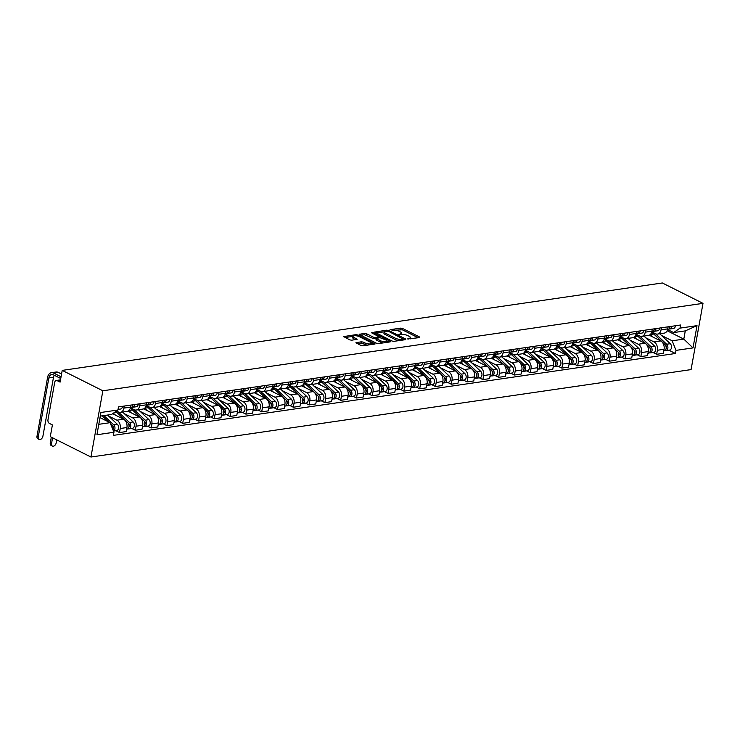 <?xml version="1.0" encoding="UTF-8"?>
<svg xmlns="http://www.w3.org/2000/svg" width="740" height="740" viewBox="0 0 740 740"><rect width="100%" height="100%" fill="white"/><g stroke="black" fill="none" stroke-linecap="round" stroke-linejoin="round"><path stroke-width="1.11" d="M407.601 338.929L419.525 337.616L419.571 336.996L402.551 328.468L400.608 328.135L390.054 329.679L392.736 330.142A4.449 1.397 10.2 0 1 398.943 331.196L400.368 331.909A4.449 1.397 10.2 0 1 401.57 333.157A4.449 1.397 10.2 0 1 400.211 333.888L398.805 334.517L401.533 334.545A4.449 1.397 10.2 0 1 407.74 335.599L409.155 336.312A4.449 1.397 10.2 0 1 410.358 337.57A4.449 1.397 10.2 0 1 409.007 338.291L407.601 338.929M357.346 343.656L361.129 343.101L364.931 344.368L365.171 343.046L363.303 342.111L361.361 341.778L355.921 342.74L361.074 345.525L363.007 345.848L375.161 343.915L357.772 334.989L355.829 334.665L343.675 336.598L349.817 339.882L351.759 340.206L357.198 339.253L353.97 337.421A3.718 1.165 10.2 0 1 352.962 336.376L345.099 337.514M365.171 343.046A3.718 1.165 10.2 0 0 369.094 343.971A3.718 1.165 10.2 0 0 371.499 343.314A3.718 1.165 10.2 0 0 370.49 342.269L359.289 336.654A3.718 1.165 10.2 0 0 355.357 335.72A3.718 1.165 10.2 0 0 352.962 336.376L352.721 337.699A3.718 1.165 10.2 0 0 353.729 338.754L353.97 337.421M102.86 390.785L62.216 370.398L662.346 282.976L703 303.354L102.86 390.785L90.946 457.024L691.077 369.602L703 303.354M391.987 341.02L393.921 341.344L405.659 339.642L405.705 339.022L388.685 330.484L386.743 330.16L374.588 332.094L391.987 341.02M390.193 341.889L378.464 343.601L376.531 343.268L359.131 334.341L364.579 333.389L366.513 333.712L373.423 337.181L375.356 337.505L379.111 336.793L371.554 332.796L372.942 332.593L390.248 341.269L390.193 341.889M62.216 370.398L60.107 382.127L57.119 380.628A2.84 1.961 -98.3 0 0 56.231 380.471A2.84 1.961 -98.3 0 0 54.714 382.312L47.971 419.802A2.84 1.961 -98.3 0 0 49.414 423.419L52.401 424.917L50.292 436.646L90.946 457.024M661.421 327.802L661.051 329.855A6.521 4.514 81.7 0 1 657.564 334.082L664.243 333.111A6.521 4.514 -98.3 0 0 667.739 328.884L668.109 326.821M645.724 337.764L654.049 341.945A6.521 4.514 81.7 0 1 657.379 350.261L664.067 349.28A6.521 4.514 -98.3 0 0 660.727 340.964L649.221 335.202M664.067 349.28L663.336 353.322L656.658 354.303L653.059 352.499M657.564 334.082A6.521 4.514 81.7 0 1 655.529 333.731L651.783 331.853M657.379 350.261L656.658 354.303M645.622 330.096L645.252 332.158A6.521 4.514 81.7 0 1 641.765 336.386L648.443 335.414A6.521 4.514 -98.3 0 0 651.94 331.178L652.31 329.124M637.26 354.793L640.859 356.597L647.537 355.625L648.268 351.583A6.521 4.514 -98.3 0 0 644.929 343.268L633.422 337.496M641.765 336.386A6.521 4.514 81.7 0 1 639.73 336.025L635.984 334.156M629.925 340.067L638.25 344.239A6.521 4.514 81.7 0 1 641.58 352.555L640.859 356.597M629.823 332.399L629.453 334.462A6.521 4.514 81.7 0 1 625.966 338.689L632.645 337.718A6.521 4.514 -98.3 0 0 636.141 333.481L636.511 331.428M621.461 357.096L625.06 358.9L631.738 357.929L632.469 353.887A6.521 4.514 -98.3 0 0 629.13 345.571L617.623 339.799M625.966 338.689A6.521 4.514 81.7 0 1 623.931 338.328L620.194 336.46M614.126 342.37L622.451 346.542A6.521 4.514 81.7 0 1 625.781 354.858L625.06 358.9M614.024 334.702L613.654 336.756A6.521 4.514 81.7 0 1 610.167 340.992L616.846 340.021A6.521 4.514 -98.3 0 0 620.342 335.784L620.712 333.731M605.662 359.4L609.26 361.203L615.939 360.232L616.67 356.19A6.521 4.514 -98.3 0 0 613.34 347.874L601.824 342.102M610.167 340.992A6.521 4.514 81.7 0 1 608.132 340.631L604.395 338.754M598.327 344.674L606.652 348.845A6.521 4.514 81.7 0 1 609.982 357.161L609.26 361.203M598.225 337.005L597.855 339.059A6.521 4.514 81.7 0 1 594.368 343.295L601.056 342.315A6.521 4.514 -98.3 0 0 604.543 338.088L604.913 336.034M589.863 361.703L593.462 363.507L600.14 362.526L600.871 358.493A6.521 4.514 -98.3 0 0 597.541 350.177L586.024 344.405M594.368 343.295A6.521 4.514 81.7 0 1 592.333 342.935L588.596 341.057M582.528 346.977L590.853 351.149A6.521 4.514 81.7 0 1 594.183 359.464L593.462 363.507M582.426 339.309L582.056 341.362A6.521 4.514 81.7 0 1 578.569 345.589L585.257 344.618A6.521 4.514 -98.3 0 0 588.744 340.391L589.114 338.328M574.064 364.006L577.663 365.81L584.35 364.829L585.072 360.787A6.521 4.514 -98.3 0 0 581.742 352.471L570.235 346.709M578.569 345.589A6.521 4.514 81.7 0 1 576.534 345.238L572.797 343.36M566.729 349.271L575.054 353.452A6.521 4.514 81.7 0 1 578.393 361.768L577.663 365.81M566.627 341.603L566.257 343.665A6.521 4.514 81.7 0 1 562.77 347.893L569.458 346.921A6.521 4.514 -98.3 0 0 572.945 342.685L573.315 340.631M558.265 366.3L561.864 368.104L568.551 367.132L569.273 363.09A6.521 4.514 -98.3 0 0 565.943 354.775L554.436 349.003M562.77 347.893A6.521 4.514 81.7 0 1 560.735 347.532L556.998 345.663M550.93 351.574L559.255 355.746A6.521 4.514 81.7 0 1 562.594 364.062L561.864 368.104M550.837 343.906L550.468 345.969A6.521 4.514 81.7 0 1 546.971 350.196L553.659 349.225A6.521 4.514 -98.3 0 0 557.146 344.988L557.516 342.935M542.466 368.603L546.065 370.407L552.752 369.436L553.474 365.394A6.521 4.514 -98.3 0 0 550.144 357.078L538.637 351.306M546.971 350.196A6.521 4.514 81.7 0 1 544.936 349.835L541.199 347.966M535.131 353.877L543.456 358.049A6.521 4.514 81.7 0 1 546.795 366.365L546.065 370.407M535.038 346.209L534.668 348.262A6.521 4.514 81.7 0 1 531.172 352.499L537.86 351.528A6.521 4.514 -98.3 0 0 541.347 347.291L541.717 345.238M526.667 370.907L530.265 372.71L536.953 371.739L537.675 367.697A6.521 4.514 -98.3 0 0 534.345 359.381L522.838 353.609M531.172 352.499A6.521 4.514 81.7 0 1 529.137 352.138L525.4 350.261M519.332 356.18L527.657 360.352A6.521 4.514 81.7 0 1 530.996 368.668L530.265 372.71M519.24 348.512L518.87 350.566A6.521 4.514 81.7 0 1 515.373 354.802L522.061 353.822A6.521 4.514 -98.3 0 0 525.548 349.595L525.918 347.541M510.868 373.21L514.466 375.014L521.154 374.033L521.876 370A6.521 4.514 -98.3 0 0 518.546 361.684L507.039 355.912M515.373 354.802A6.521 4.514 81.7 0 1 513.338 354.442L509.601 352.564M503.533 358.484L511.858 362.656A6.521 4.514 81.7 0 1 515.197 370.971L514.466 375.014M503.441 350.815L503.071 352.869A6.521 4.514 81.7 0 1 499.574 357.106L506.262 356.125A6.521 4.514 -98.3 0 0 509.749 351.898L510.119 349.835M495.069 375.513L498.668 377.317L505.355 376.336L506.077 372.294A6.521 4.514 -98.3 0 0 502.747 363.978L491.24 358.216M499.574 357.106A6.521 4.514 81.7 0 1 497.539 356.745L493.802 354.867M487.734 360.778L496.059 364.959A6.521 4.514 81.7 0 1 499.398 373.275L498.668 377.317M487.641 353.11L487.272 355.172A6.521 4.514 81.7 0 1 483.775 359.4L490.463 358.428A6.521 4.514 -98.3 0 0 493.95 354.201L494.32 352.138M479.27 377.807L482.868 379.611L489.556 378.639L490.278 374.597A6.521 4.514 -98.3 0 0 486.948 366.282L475.441 360.51M483.775 359.4A6.521 4.514 81.7 0 1 481.74 359.039L478.003 357.17M471.935 363.081L480.26 367.253A6.521 4.514 81.7 0 1 483.599 375.578L482.868 379.611M471.843 355.413L471.473 357.476A6.521 4.514 81.7 0 1 467.976 361.703L474.664 360.732A6.521 4.514 -98.3 0 0 478.151 356.495L478.521 354.442M463.471 380.11L467.07 381.914L473.757 380.943L474.488 376.901A6.521 4.514 -98.3 0 0 471.149 368.585L459.642 362.813M467.976 361.703A6.521 4.514 81.7 0 1 465.941 361.342L462.204 359.474M456.136 365.384L464.461 369.556A6.521 4.514 81.7 0 1 467.8 377.872L467.07 381.914M456.043 357.716L455.674 359.769A6.521 4.514 81.7 0 1 452.186 364.006L458.865 363.035A6.521 4.514 -98.3 0 0 462.352 358.798L462.722 356.745M447.672 382.414L451.271 384.217L457.958 383.246L458.689 379.204A6.521 4.514 -98.3 0 0 455.35 370.888L443.843 365.116M452.186 364.006A6.521 4.514 81.7 0 1 450.142 363.645L446.405 361.768M440.337 367.688L448.671 371.859A6.521 4.514 81.7 0 1 452.001 380.175L451.271 384.217M440.245 360.019L439.875 362.073A6.521 4.514 81.7 0 1 436.387 366.309L443.066 365.329A6.521 4.514 -98.3 0 0 446.562 361.101L446.932 359.048M431.882 384.717L435.471 386.521L442.159 385.549L442.89 381.507A6.521 4.514 -98.3 0 0 439.551 373.191L428.044 367.419M436.387 366.309A6.521 4.514 81.7 0 1 434.343 365.949L430.606 364.071M424.538 369.991L432.872 374.163A6.521 4.514 81.7 0 1 436.202 382.478L435.471 386.521M424.446 362.322L424.075 364.376A6.521 4.514 81.7 0 1 420.588 368.613L427.267 367.632A6.521 4.514 -98.3 0 0 430.763 363.405L431.133 361.342M416.084 387.02L419.682 388.824L426.36 387.843L427.091 383.801A6.521 4.514 -98.3 0 0 423.752 375.485L412.245 369.723M420.588 368.613A6.521 4.514 81.7 0 1 418.544 368.252L414.807 366.374M408.748 372.285L417.073 376.466A6.521 4.514 81.7 0 1 420.403 384.782L419.682 388.824M408.647 364.617L408.276 366.679A6.521 4.514 81.7 0 1 404.789 370.907L411.468 369.935A6.521 4.514 -98.3 0 0 414.964 365.708L415.334 363.645M400.285 389.314L403.883 391.118L410.561 390.147L411.292 386.104A6.521 4.514 -98.3 0 0 407.953 377.789L396.446 372.017M404.789 370.907A6.521 4.514 81.7 0 1 402.745 370.546L399.008 368.677M392.949 374.588L401.274 378.76A6.521 4.514 81.7 0 1 404.604 387.085L403.883 391.118M392.848 366.92L392.478 368.983A6.521 4.514 81.7 0 1 388.99 373.21L395.669 372.239A6.521 4.514 -98.3 0 0 399.165 368.002L399.535 365.949M384.486 391.617L388.084 393.421L394.762 392.45L395.493 388.407A6.521 4.514 -98.3 0 0 392.154 380.092L380.647 374.32M388.99 373.21A6.521 4.514 81.7 0 1 386.955 372.849L383.209 370.981M377.15 376.891L385.475 381.063A6.521 4.514 81.7 0 1 388.805 389.379L388.084 393.421M377.049 369.223L376.679 371.276A6.521 4.514 81.7 0 1 373.191 375.513L379.87 374.542A6.521 4.514 -98.3 0 0 383.366 370.305L383.736 368.252M368.687 393.921L372.285 395.724L378.963 394.753L379.694 390.711A6.521 4.514 -98.3 0 0 376.355 382.395L364.848 376.623M373.191 375.513A6.521 4.514 81.7 0 1 371.156 375.152L367.41 373.275M361.351 379.195L369.676 383.366A6.521 4.514 81.7 0 1 373.006 391.682L372.285 395.724M361.25 371.526L360.88 373.58A6.521 4.514 81.7 0 1 357.392 377.816L364.071 376.836A6.521 4.514 -98.3 0 0 367.567 372.608L367.937 370.555M352.887 396.224L356.486 398.028L363.164 397.056L363.895 393.014A6.521 4.514 -98.3 0 0 360.556 384.698L349.049 378.926M357.392 377.816A6.521 4.514 81.7 0 1 355.357 377.456L351.62 375.578M345.552 381.498L353.877 385.67A6.521 4.514 81.7 0 1 357.207 393.985L356.486 398.028M345.45 373.829L345.081 375.883A6.521 4.514 81.7 0 1 341.593 380.12L348.281 379.139A6.521 4.514 -98.3 0 0 351.768 374.912L352.138 372.849M337.089 398.527L340.687 400.331L347.365 399.35L348.096 395.308A6.521 4.514 -98.3 0 0 344.766 386.992L333.25 381.23M341.593 380.12A6.521 4.514 81.7 0 1 339.558 379.759L335.821 377.881M329.753 383.792L338.078 387.973A6.521 4.514 81.7 0 1 341.408 396.289L340.687 400.331M329.651 376.124L329.282 378.186A6.521 4.514 81.7 0 1 325.794 382.414L332.482 381.442A6.521 4.514 -98.3 0 0 335.969 377.215L336.339 375.152M321.289 400.821L324.888 402.625L331.566 401.654L332.297 397.611A6.521 4.514 -98.3 0 0 328.967 389.296L317.451 383.524M325.794 382.414A6.521 4.514 81.7 0 1 323.759 382.053L320.022 380.184M313.954 386.095L322.279 390.276A6.521 4.514 81.7 0 1 325.609 398.592L324.888 402.625M313.853 378.427L313.483 380.49A6.521 4.514 81.7 0 1 309.995 384.717L316.683 383.746A6.521 4.514 -98.3 0 0 320.17 379.509L320.54 377.456M305.49 403.124L309.089 404.928L315.776 403.957L316.498 399.914A6.521 4.514 -98.3 0 0 313.168 391.599L301.661 385.827M309.995 384.717A6.521 4.514 81.7 0 1 307.96 384.356L304.223 382.488M298.155 388.398L306.48 392.57A6.521 4.514 81.7 0 1 309.82 400.886L309.089 404.928M298.063 380.73L297.683 382.784A6.521 4.514 81.7 0 1 294.196 387.02L300.884 386.049A6.521 4.514 -98.3 0 0 304.371 381.812L304.741 379.759M289.692 405.428L293.29 407.231L299.978 406.26L300.699 402.218A6.521 4.514 -98.3 0 0 297.369 393.902L285.862 388.13M294.196 387.02A6.521 4.514 81.7 0 1 292.161 386.659L288.424 384.782M282.356 390.702L290.681 394.873A6.521 4.514 81.7 0 1 294.021 403.189L293.29 407.231M282.264 383.033L281.894 385.087A6.521 4.514 81.7 0 1 278.397 389.323L285.085 388.352A6.521 4.514 -98.3 0 0 288.572 384.115L288.942 382.062M273.893 407.731L277.491 409.535L284.179 408.563L284.9 404.521A6.521 4.514 -98.3 0 0 281.57 396.205L270.063 390.433M278.397 389.323A6.521 4.514 81.7 0 1 276.362 388.963L272.625 387.085M266.557 393.005L274.882 397.177A6.521 4.514 81.7 0 1 278.221 405.492L277.491 409.535M266.465 385.337L266.095 387.39A6.521 4.514 81.7 0 1 262.598 391.627L269.286 390.646A6.521 4.514 -98.3 0 0 272.773 386.419L273.143 384.356M258.094 410.034L261.692 411.838L268.38 410.857L269.101 406.824A6.521 4.514 -98.3 0 0 265.771 398.499L254.264 392.736M262.598 391.627A6.521 4.514 81.7 0 1 260.563 391.266L256.826 389.388M250.758 395.299L259.083 399.48A6.521 4.514 81.7 0 1 262.423 407.796L261.692 411.838M250.666 387.64L250.296 389.693A6.521 4.514 81.7 0 1 246.799 393.921L253.487 392.949A6.521 4.514 -98.3 0 0 256.974 388.722L257.344 386.659M242.294 412.328L245.893 414.132L252.581 413.161L253.302 409.118A6.521 4.514 -98.3 0 0 249.972 400.803L238.465 395.031M246.799 393.921A6.521 4.514 81.7 0 1 244.764 393.569L241.027 391.691M234.959 397.602L243.284 401.783A6.521 4.514 81.7 0 1 246.624 410.099L245.893 414.132M234.867 389.934L234.497 391.996A6.521 4.514 81.7 0 1 231 396.224L237.688 395.253A6.521 4.514 -98.3 0 0 241.175 391.016L241.545 388.963M226.496 414.631L230.094 416.435L236.781 415.464L237.503 411.421A6.521 4.514 -98.3 0 0 234.173 403.106L222.666 397.334M231 396.224A6.521 4.514 81.7 0 1 228.965 395.863L225.228 393.995M219.16 399.905L227.485 404.077A6.521 4.514 81.7 0 1 230.825 412.393L230.094 416.435M219.068 392.237L218.698 394.291A6.521 4.514 81.7 0 1 215.201 398.527L221.889 397.556A6.521 4.514 -98.3 0 0 225.376 393.319L225.746 391.266M210.697 416.935L214.295 418.738L220.983 417.767L221.713 413.725A6.521 4.514 -98.3 0 0 218.374 405.409L206.867 399.637M215.201 398.527A6.521 4.514 81.7 0 1 213.166 398.166L209.429 396.298M203.361 402.209L211.686 406.38A6.521 4.514 81.7 0 1 215.026 414.696L214.295 418.738M203.269 394.54L202.899 396.594A6.521 4.514 81.7 0 1 199.402 400.83L206.09 399.859A6.521 4.514 -98.3 0 0 209.577 395.623L209.947 393.569M194.898 419.238L198.496 421.042L205.184 420.07L205.914 416.028A6.521 4.514 -98.3 0 0 202.575 407.712L191.068 401.94M199.402 400.83A6.521 4.514 81.7 0 1 197.367 400.47L193.63 398.592M187.562 404.512L195.887 408.684A6.521 4.514 81.7 0 1 199.227 416.999L198.496 421.042M187.47 396.844L187.1 398.897A6.521 4.514 81.7 0 1 183.613 403.134L190.291 402.153A6.521 4.514 -98.3 0 0 193.788 397.926L194.158 395.863M179.108 421.541L182.697 423.345L189.385 422.364L190.115 418.331A6.521 4.514 -98.3 0 0 186.776 410.006L175.269 404.243M183.613 403.134A6.521 4.514 81.7 0 1 181.568 402.773L177.831 400.895M171.763 406.806L180.097 410.987A6.521 4.514 81.7 0 1 183.428 419.303L182.697 423.345M171.671 399.147L171.301 401.2A6.521 4.514 81.7 0 1 167.814 405.428L174.492 404.456A6.521 4.514 -98.3 0 0 177.988 400.229L178.358 398.166M163.309 423.835L166.907 425.639L173.585 424.668L174.316 420.625A6.521 4.514 -98.3 0 0 170.977 412.31L159.47 406.547M167.814 405.428A6.521 4.514 81.7 0 1 165.769 405.076L162.032 403.198M155.964 409.109L164.299 413.29A6.521 4.514 81.7 0 1 167.629 421.606L166.907 425.639M155.872 401.441L155.502 403.504A6.521 4.514 81.7 0 1 152.014 407.731L158.693 406.76A6.521 4.514 -98.3 0 0 162.19 402.523L162.56 400.47M147.51 426.138L151.108 427.942L157.787 426.971L158.517 422.929A6.521 4.514 -98.3 0 0 155.178 414.613L143.671 408.841M152.014 407.731A6.521 4.514 81.7 0 1 149.97 407.37L146.233 405.502M140.174 411.412L148.5 415.584A6.521 4.514 81.7 0 1 151.829 423.9L151.108 427.942M140.073 403.744L139.703 405.798A6.521 4.514 81.7 0 1 136.215 410.034L142.894 409.063A6.521 4.514 -98.3 0 0 146.391 404.826L146.761 402.773M131.711 428.442L135.309 430.245L141.988 429.274L142.718 425.232A6.521 4.514 -98.3 0 0 139.379 416.916L127.872 411.144M136.215 410.034A6.521 4.514 81.7 0 1 134.18 409.673L130.434 407.805M124.376 413.716L132.701 417.887A6.521 4.514 81.7 0 1 136.031 426.203L135.309 430.245M124.274 406.047L123.904 408.101A6.521 4.514 81.7 0 1 120.417 412.337L127.095 411.366A6.521 4.514 -98.3 0 0 130.592 407.13L130.962 405.076M115.912 430.745L119.51 432.549L126.188 431.577L126.919 427.535A6.521 4.514 -98.3 0 0 123.58 419.219L112.628 413.725M120.417 412.337A6.521 4.514 81.7 0 1 118.382 411.976L116.485 411.024M108.576 416.019L116.901 420.19A6.521 4.514 81.7 0 1 120.231 428.506L119.51 432.549M661.523 335.461L672.16 340.798L683.806 339.105L685.277 330.891L673.631 332.584L667.582 329.55M667.138 330.743L683.806 339.105L693.01 347.902L675.999 350.381L672.16 340.798M673.631 332.584L680.005 328.125L697.015 325.646L693.01 347.902M98.799 424.325L110.094 422.679L113.942 432.262L113.377 435.37L675.435 353.498L675.999 350.381M113.942 432.262L96.922 434.741L100.927 412.476L117.947 409.997L111.574 414.465L100.279 416.111M680.005 328.125L680.56 325.008L118.502 406.889L117.947 409.997M110.094 422.679L100.002 417.619M668.858 350.196L675.435 353.498M697.015 325.646L685.277 330.891M410.089 338.994A4.449 1.397 10.2 0 0 410.127 338.892L410.358 337.57M401.302 334.582A4.449 1.397 10.2 0 0 401.33 334.48L401.57 333.157M418.285 337.801L402.31 329.79L395.41 330.188M384.208 331.816L376.013 333.009M404.419 339.817L403.467 339.346M403.235 339.133L388.334 331.215L385.531 331.187A4.449 1.397 10.2 0 0 384.18 331.918A4.449 1.397 10.2 0 0 385.374 333.167L395.586 338.291A4.449 1.397 10.2 0 0 401.792 339.346L403.235 339.133L403.078 340.012M384.18 331.918L383.94 333.24A4.449 1.397 10.2 0 0 385.142 334.499L385.374 333.167M398.888 340.622A4.449 1.397 10.2 0 1 395.354 339.614L385.142 334.499M360.556 335.266L364.339 334.711L364.579 333.389M376.207 338.67L373.182 338.504L364.339 334.711M379.056 337.107L380.175 337.671M383.163 342.916A3.718 1.165 10.2 0 1 380.341 342.093L380.582 340.77A3.718 1.165 10.2 0 0 384.504 341.695A3.718 1.165 10.2 0 0 386.9 341.038L388.963 342.074M386.659 342.407A3.718 1.165 10.2 0 0 386.668 342.361L386.9 341.038A3.718 1.165 10.2 0 0 385.901 339.993L380.009 337.68L376.262 338.393L380.582 340.77M376.262 338.393L376.022 339.725L376.392 340.113L376.632 338.791M380.341 342.093L376.392 340.113M364.931 344.368A3.718 1.165 10.2 0 0 367.651 345.173M371.258 344.646A3.718 1.165 10.2 0 0 371.258 344.637L371.499 343.314L373.506 344.322M355.542 339.66L353.729 338.754M651.515 332.667A8.51 5.892 81.7 0 1 653.79 334.027L664.918 344.479A3.543 2.451 81.7 0 1 666.157 348.262A3.543 2.451 81.7 0 1 664.215 350.871L663.771 350.936M650.183 334.591L652.652 336.922M666.102 346.82L666.611 347.079M665.556 345.303L666.009 345.728A1.702 1.175 81.7 0 1 666.111 348.596M651.672 332.242A8.51 5.892 81.7 0 1 652.634 332.279M655.372 333.657A8.51 5.892 81.7 0 1 655.52 333.777L666.638 344.23A3.543 2.451 81.7 0 1 667.878 348.013A3.543 2.451 81.7 0 1 665.935 350.621A3.543 2.451 81.7 0 1 665.047 350.519M659.719 333.777L670.283 343.702A3.543 2.451 81.7 0 1 671.522 347.476A3.543 2.451 81.7 0 1 669.58 350.085L665.935 350.621M669.996 326.997A1.702 1.175 -98.3 0 0 670.348 326.497M668.858 328.967L669.367 329.032A3.543 2.451 -98.3 0 0 669.82 329.022A3.543 2.451 -98.3 0 0 671.781 326.294M669.82 329.022L673.465 328.495A3.543 2.451 -98.3 0 0 675.426 325.757M667.637 329.337L668.1 329.272A3.543 2.451 -98.3 0 0 670.052 326.543M635.716 334.961A8.51 5.892 81.7 0 1 638 336.33L649.119 346.782A3.543 2.451 81.7 0 1 650.358 350.557A3.543 2.451 81.7 0 1 648.416 353.174L647.972 353.239M634.384 336.894L636.853 339.216M650.303 349.123L650.812 349.382M649.757 347.606L650.21 348.031A1.702 1.175 81.7 0 1 650.312 350.899M636.539 334.434L635.873 334.526A8.51 5.892 81.7 0 1 636.835 334.582M639.582 335.951A8.51 5.892 81.7 0 1 639.721 336.08L650.839 346.533A3.543 2.451 81.7 0 1 652.079 350.307A3.543 2.451 81.7 0 1 650.136 352.915A3.543 2.451 81.7 0 1 649.248 352.814M643.92 336.071L654.484 346.006A3.543 2.451 81.7 0 1 655.723 349.779A3.543 2.451 81.7 0 1 653.781 352.388L650.136 352.915M619.916 337.264A8.51 5.892 81.7 0 1 622.201 338.633L633.32 349.086A3.543 2.451 81.7 0 1 634.559 352.86A3.543 2.451 81.7 0 1 632.617 355.468L632.173 355.533M618.585 339.197L621.054 341.519M634.504 351.426L635.013 351.676M633.958 349.909L634.411 350.335A1.702 1.175 81.7 0 1 634.513 353.193M620.74 336.737L620.074 336.829A8.51 5.892 81.7 0 1 621.036 336.876M623.783 338.254A8.51 5.892 81.7 0 1 623.922 338.384L635.04 348.836A3.543 2.451 81.7 0 1 636.28 352.61A3.543 2.451 81.7 0 1 634.337 355.219A3.543 2.451 81.7 0 1 633.449 355.117M628.121 338.374L638.685 348.309A3.543 2.451 81.7 0 1 639.924 352.083A3.543 2.451 81.7 0 1 637.982 354.691L634.337 355.219M604.118 339.568A8.51 5.892 81.7 0 1 606.402 340.937L617.521 351.389A3.543 2.451 81.7 0 1 618.76 355.163A3.543 2.451 81.7 0 1 616.818 357.772L616.374 357.836M602.785 341.501L605.255 343.822M618.705 353.729L619.213 353.979M618.159 352.203L618.612 352.638A1.702 1.175 81.7 0 1 618.714 355.496L618.76 355.459M604.941 339.031L604.275 339.133A8.51 5.892 81.7 0 1 605.237 339.179M607.984 340.557A8.51 5.892 81.7 0 1 608.123 340.687L619.241 351.139A3.543 2.451 81.7 0 1 620.481 354.913A3.543 2.451 81.7 0 1 618.538 357.522A3.543 2.451 81.7 0 1 617.65 357.42M612.322 340.678L622.886 350.603A3.543 2.451 81.7 0 1 624.125 354.386A3.543 2.451 81.7 0 1 622.192 356.995L618.538 357.522M654.197 329.3A1.702 1.175 -98.3 0 0 654.548 328.8M653.068 331.27L653.568 331.326A3.543 2.451 -98.3 0 0 654.021 331.326A3.543 2.451 -98.3 0 0 655.982 328.588M654.021 331.326L657.675 330.789A3.543 2.451 -98.3 0 0 659.627 328.061M651.838 331.64L652.301 331.575A3.543 2.451 -98.3 0 0 654.252 328.838M638.398 331.603A1.702 1.175 -98.3 0 0 638.75 331.104M637.27 333.574L637.778 333.629A3.543 2.451 -98.3 0 0 638.222 333.629A3.543 2.451 -98.3 0 0 640.183 330.891M638.222 333.629L641.876 333.093A3.543 2.451 -98.3 0 0 643.828 330.364M636.039 333.943L636.502 333.879A3.543 2.451 -98.3 0 0 638.463 331.141M622.599 333.897A1.702 1.175 -98.3 0 0 622.951 333.398M621.471 335.877L621.979 335.932A3.543 2.451 -98.3 0 0 622.423 335.923A3.543 2.451 -98.3 0 0 624.384 333.194M622.423 335.923L626.077 335.396A3.543 2.451 -98.3 0 0 628.029 332.667M620.24 336.247L620.703 336.182A3.543 2.451 -98.3 0 0 622.664 333.444M588.318 341.871A8.51 5.892 81.7 0 1 590.603 343.24L601.722 353.692A3.543 2.451 81.7 0 1 602.961 357.466A3.543 2.451 81.7 0 1 601.019 360.075L600.575 360.139M586.987 343.795L589.466 346.126M602.906 356.032L603.415 356.282M602.36 354.506L602.813 354.932A1.702 1.175 81.7 0 1 602.915 357.799M588.476 341.445A8.51 5.892 81.7 0 1 589.438 341.482M592.185 342.861A8.51 5.892 81.7 0 1 592.324 342.99L603.442 353.443A3.543 2.451 81.7 0 1 604.682 357.216A3.543 2.451 81.7 0 1 602.739 359.825A3.543 2.451 81.7 0 1 601.851 359.723M596.523 342.981L607.087 352.906A3.543 2.451 81.7 0 1 608.336 356.68A3.543 2.451 81.7 0 1 606.393 359.289L602.739 359.825M572.52 344.174A8.51 5.892 81.7 0 1 574.804 345.543L585.923 355.986A3.543 2.451 81.7 0 1 587.162 359.769A3.543 2.451 81.7 0 1 585.22 362.378L584.776 362.443M571.188 346.098L573.666 348.429M587.107 358.327L587.615 358.586M586.561 356.81L587.014 357.235A1.702 1.175 81.7 0 1 587.116 360.103M573.343 343.637L572.677 343.73A8.51 5.892 81.7 0 1 573.639 343.786M576.386 345.164A8.51 5.892 81.7 0 1 576.525 345.284L587.643 355.736A3.543 2.451 81.7 0 1 588.883 359.52A3.543 2.451 81.7 0 1 586.949 362.128A3.543 2.451 81.7 0 1 586.052 362.026M580.724 345.284L591.288 355.209A3.543 2.451 81.7 0 1 592.537 358.983A3.543 2.451 81.7 0 1 590.594 361.592L586.949 362.128M606.8 336.2A1.702 1.175 -98.3 0 0 607.161 335.701M605.672 338.171L606.18 338.236A3.543 2.451 -98.3 0 0 606.634 338.226A3.543 2.451 -98.3 0 0 608.585 335.498M606.634 338.226L610.278 337.699A3.543 2.451 -98.3 0 0 612.23 334.961M604.441 338.55L604.904 338.476A3.543 2.451 -98.3 0 0 606.865 335.747M591.001 338.504A1.702 1.175 -98.3 0 0 591.362 338.004M589.873 340.474L590.381 340.539A3.543 2.451 -98.3 0 0 590.835 340.529A3.543 2.451 -98.3 0 0 592.786 337.801M590.835 340.529L594.479 340.002A3.543 2.451 -98.3 0 0 596.431 337.264M588.652 340.844L589.105 340.779A3.543 2.451 -98.3 0 0 591.066 338.05M556.721 346.477A8.51 5.892 81.7 0 1 559.005 347.837L570.124 358.289A3.543 2.451 81.7 0 1 571.363 362.073A3.543 2.451 81.7 0 1 569.421 364.681L568.977 364.746M555.389 348.401L557.868 350.723M571.308 360.63L571.817 360.889M570.762 359.113L571.215 359.538A1.702 1.175 81.7 0 1 571.317 362.406M557.553 345.941L556.887 346.033A8.51 5.892 81.7 0 1 557.84 346.089M560.587 347.458A8.51 5.892 81.7 0 1 560.726 347.587L571.844 358.04A3.543 2.451 81.7 0 1 573.093 361.814A3.543 2.451 81.7 0 1 571.151 364.422A3.543 2.451 81.7 0 1 570.253 364.321M564.925 347.578L575.489 357.513A3.543 2.451 81.7 0 1 576.738 361.286A3.543 2.451 81.7 0 1 574.795 363.895L571.151 364.422M540.922 348.771A8.51 5.892 81.7 0 1 543.206 350.14L554.325 360.593A3.543 2.451 81.7 0 1 555.564 364.367A3.543 2.451 81.7 0 1 553.631 366.975L553.178 367.04M539.59 350.704L542.068 353.026M555.509 362.933L556.018 363.183M554.963 361.416L555.416 361.841A1.702 1.175 81.7 0 1 555.518 364.7L555.564 364.663M541.754 348.244L541.088 348.337A8.51 5.892 81.7 0 1 542.041 348.383M544.788 349.761A8.51 5.892 81.7 0 1 544.927 349.891L556.045 360.343A3.543 2.451 81.7 0 1 557.294 364.117A3.543 2.451 81.7 0 1 555.351 366.726A3.543 2.451 81.7 0 1 554.454 366.624M549.126 349.881L559.69 359.816A3.543 2.451 81.7 0 1 560.938 363.59A3.543 2.451 81.7 0 1 558.996 366.198L555.351 366.726M525.123 351.075A8.51 5.892 81.7 0 1 527.407 352.443L538.526 362.896A3.543 2.451 81.7 0 1 539.774 366.67A3.543 2.451 81.7 0 1 537.832 369.279L537.379 369.343M523.791 353.008L526.27 355.329M539.719 365.236L540.219 365.486M539.164 363.71L539.617 364.145A1.702 1.175 81.7 0 1 539.719 367.003M525.28 350.649A8.51 5.892 81.7 0 1 526.242 350.686M528.989 352.064A8.51 5.892 81.7 0 1 529.128 352.194L540.246 362.646A3.543 2.451 81.7 0 1 541.495 366.42A3.543 2.451 81.7 0 1 539.553 369.029A3.543 2.451 81.7 0 1 538.655 368.927M533.327 352.185L543.891 362.11A3.543 2.451 81.7 0 1 545.14 365.893A3.543 2.451 81.7 0 1 543.197 368.502L539.553 369.029M509.324 353.378A8.51 5.892 81.7 0 1 511.608 354.747L522.727 365.199A3.543 2.451 81.7 0 1 523.976 368.973A3.543 2.451 81.7 0 1 522.033 371.582L521.58 371.647M507.991 355.302L510.471 357.633M523.92 367.539L524.42 367.789M523.365 366.013L523.818 366.439A1.702 1.175 81.7 0 1 523.92 369.306M510.156 352.841L509.49 352.943A8.51 5.892 81.7 0 1 510.443 352.989M513.19 354.368A8.51 5.892 81.7 0 1 513.329 354.497L524.447 364.95A3.543 2.451 81.7 0 1 525.696 368.724A3.543 2.451 81.7 0 1 523.754 371.332A3.543 2.451 81.7 0 1 522.856 371.23M517.528 354.488L528.092 364.413A3.543 2.451 81.7 0 1 529.341 368.187A3.543 2.451 81.7 0 1 527.398 370.796L523.754 371.332M493.524 355.681A8.51 5.892 81.7 0 1 495.809 357.05L506.928 367.503A3.543 2.451 81.7 0 1 508.177 371.276A3.543 2.451 81.7 0 1 506.234 373.885L505.781 373.95M492.193 357.605L494.671 359.936M508.121 369.834L508.621 370.093M507.566 368.317L508.019 368.742A1.702 1.175 81.7 0 1 508.121 371.61M494.357 355.144L493.691 355.237A8.51 5.892 81.7 0 1 494.644 355.293M497.391 356.671A8.51 5.892 81.7 0 1 497.53 356.791L508.648 367.243A3.543 2.451 81.7 0 1 509.897 371.027A3.543 2.451 81.7 0 1 507.954 373.635A3.543 2.451 81.7 0 1 507.057 373.534M501.729 356.791L512.293 366.716A3.543 2.451 81.7 0 1 513.541 370.49A3.543 2.451 81.7 0 1 511.599 373.099L507.954 373.635M477.726 357.984A8.51 5.892 81.7 0 1 480.01 359.344L491.129 369.796A3.543 2.451 81.7 0 1 492.377 373.58A3.543 2.451 81.7 0 1 490.435 376.188L489.982 376.253M476.403 359.908L478.873 362.23M492.322 372.137L492.822 372.396M491.767 370.62L492.22 371.045A1.702 1.175 81.7 0 1 492.322 373.913M478.558 357.448L477.892 357.54A8.51 5.892 81.7 0 1 478.854 357.596M481.592 358.965A8.51 5.892 81.7 0 1 481.731 359.094L492.849 369.547A3.543 2.451 81.7 0 1 494.098 373.321A3.543 2.451 81.7 0 1 492.155 375.929A3.543 2.451 81.7 0 1 491.258 375.828M485.94 359.085L496.494 369.019A3.543 2.451 81.7 0 1 497.743 372.793A3.543 2.451 81.7 0 1 495.8 375.402L492.155 375.929M461.927 360.278A8.51 5.892 81.7 0 1 464.211 361.647L475.33 372.1A3.543 2.451 81.7 0 1 476.579 375.874A3.543 2.451 81.7 0 1 474.636 378.482L474.183 378.547M460.604 362.212L463.074 364.533M476.523 374.44L477.023 374.69M475.968 372.923L476.421 373.349A1.702 1.175 81.7 0 1 476.523 376.207L476.569 376.17M462.093 359.853A8.51 5.892 81.7 0 1 463.055 359.89M465.793 361.268A8.51 5.892 81.7 0 1 465.932 361.397L477.05 371.85A3.543 2.451 81.7 0 1 478.299 375.624A3.543 2.451 81.7 0 1 476.357 378.233A3.543 2.451 81.7 0 1 475.459 378.131M470.141 361.388L480.704 371.323A3.543 2.451 81.7 0 1 481.944 375.097A3.543 2.451 81.7 0 1 480.001 377.705L476.357 378.233M446.128 362.582A8.51 5.892 81.7 0 1 448.412 363.95L459.531 374.403A3.543 2.451 81.7 0 1 460.779 378.177A3.543 2.451 81.7 0 1 458.837 380.786L458.393 380.85M444.805 364.515L447.275 366.837M460.724 376.743L461.224 376.993M460.169 375.217L460.632 375.652A1.702 1.175 81.7 0 1 460.733 378.51M446.96 362.045L446.294 362.147A8.51 5.892 81.7 0 1 447.256 362.193M449.994 363.571A8.51 5.892 81.7 0 1 450.133 363.701L461.251 374.153A3.543 2.451 81.7 0 1 462.5 377.927A3.543 2.451 81.7 0 1 460.558 380.536A3.543 2.451 81.7 0 1 459.66 380.434M454.342 363.692L464.905 373.617A3.543 2.451 81.7 0 1 466.144 377.4A3.543 2.451 81.7 0 1 464.202 380.009L460.558 380.536M575.202 340.807A1.702 1.175 -98.3 0 0 575.563 340.308M574.074 342.777L574.582 342.833A3.543 2.451 -98.3 0 0 575.035 342.833A3.543 2.451 -98.3 0 0 576.987 340.095M575.035 342.833L578.68 342.296A3.543 2.451 -98.3 0 0 580.632 339.568M572.852 343.147L573.315 343.082A3.543 2.451 -98.3 0 0 575.267 340.345M559.403 343.11A1.702 1.175 -98.3 0 0 559.764 342.611M558.274 345.081L558.783 345.136A3.543 2.451 -98.3 0 0 559.237 345.136A3.543 2.451 -98.3 0 0 561.188 342.398M559.237 345.136L562.881 344.6A3.543 2.451 -98.3 0 0 564.833 341.871M557.054 345.45L557.516 345.386A3.543 2.451 -98.3 0 0 559.468 342.648M543.604 345.414A1.702 1.175 -98.3 0 0 543.965 344.905M542.476 347.384L542.984 347.439A3.543 2.451 -98.3 0 0 543.438 347.43A3.543 2.451 -98.3 0 0 545.389 344.701M543.438 347.43L547.082 346.903A3.543 2.451 -98.3 0 0 549.034 344.174M541.255 347.754L541.717 347.689A3.543 2.451 -98.3 0 0 543.669 344.951M527.805 347.707A1.702 1.175 -98.3 0 0 528.166 347.208M526.677 349.678L527.185 349.743A3.543 2.451 -98.3 0 0 527.639 349.733A3.543 2.451 -98.3 0 0 529.59 347.005M527.639 349.733L531.283 349.206A3.543 2.451 -98.3 0 0 533.235 346.468M525.456 350.057L525.918 349.983A3.543 2.451 -98.3 0 0 527.87 347.254M512.006 350.011A1.702 1.175 -98.3 0 0 512.367 349.511M510.877 351.981L511.386 352.046A3.543 2.451 -98.3 0 0 511.84 352.036A3.543 2.451 -98.3 0 0 513.791 349.308M511.84 352.036L515.484 351.509A3.543 2.451 -98.3 0 0 517.436 348.771M509.657 352.351L510.119 352.286A3.543 2.451 -98.3 0 0 512.071 349.558M496.207 352.314A1.702 1.175 -98.3 0 0 496.568 351.815M495.079 354.284L495.587 354.34A3.543 2.451 -98.3 0 0 496.041 354.34A3.543 2.451 -98.3 0 0 497.992 351.602M496.041 354.34L499.685 353.803A3.543 2.451 -98.3 0 0 501.637 351.075M493.858 354.654L494.32 354.589A3.543 2.451 -98.3 0 0 496.272 351.851M480.417 354.617A1.702 1.175 -98.3 0 0 480.769 354.118M479.279 356.588L479.788 356.643A3.543 2.451 -98.3 0 0 480.241 356.643A3.543 2.451 -98.3 0 0 482.193 353.905M480.241 356.643L483.886 356.107A3.543 2.451 -98.3 0 0 485.838 353.378M478.059 356.957L478.521 356.893A3.543 2.451 -98.3 0 0 480.473 354.155M464.618 356.921A1.702 1.175 -98.3 0 0 464.97 356.412M463.481 358.891L463.989 358.946A3.543 2.451 -98.3 0 0 464.443 358.937A3.543 2.451 -98.3 0 0 466.394 356.208M464.443 358.937L468.087 358.41A3.543 2.451 -98.3 0 0 470.039 355.681M462.26 359.261L462.722 359.196A3.543 2.451 -98.3 0 0 464.674 356.458M430.329 364.885A8.51 5.892 81.7 0 1 432.613 366.254L443.732 376.706A3.543 2.451 81.7 0 1 444.981 380.48A3.543 2.451 81.7 0 1 443.038 383.089L442.594 383.154M429.006 366.809L431.476 369.14M444.925 379.046L445.434 379.296M444.37 377.52L444.832 377.946A1.702 1.175 81.7 0 1 444.934 380.813M431.161 364.348L430.495 364.45A8.51 5.892 81.7 0 1 431.457 364.496M434.195 365.875A8.51 5.892 81.7 0 1 434.334 366.004L445.462 376.457A3.543 2.451 81.7 0 1 446.701 380.231A3.543 2.451 81.7 0 1 444.759 382.839A3.543 2.451 81.7 0 1 443.861 382.737M438.543 365.995L449.106 375.92A3.543 2.451 81.7 0 1 450.346 379.694A3.543 2.451 81.7 0 1 448.403 382.303L444.759 382.839M448.819 359.214A1.702 1.175 -98.3 0 0 449.171 358.715M447.682 361.185L448.19 361.25A3.543 2.451 -98.3 0 0 448.644 361.24A3.543 2.451 -98.3 0 0 450.595 358.512M448.644 361.24L452.288 360.713A3.543 2.451 -98.3 0 0 454.24 357.975M446.461 361.564L446.923 361.49A3.543 2.451 -98.3 0 0 448.875 358.761M414.539 367.188A8.51 5.892 81.7 0 1 416.814 368.557L427.933 379.01A3.543 2.451 81.7 0 1 429.182 382.784A3.543 2.451 81.7 0 1 427.239 385.392L426.795 385.457M413.207 369.112L415.677 371.443M429.126 381.341L429.635 381.6M428.571 379.824L429.034 380.249A1.702 1.175 81.7 0 1 429.135 383.117M415.362 366.651L414.696 366.753A8.51 5.892 81.7 0 1 415.658 366.8M418.396 368.178A8.51 5.892 81.7 0 1 418.535 368.298L429.663 378.75A3.543 2.451 81.7 0 1 430.902 382.534A3.543 2.451 81.7 0 1 428.96 385.142A3.543 2.451 81.7 0 1 428.062 385.041M422.743 368.298L433.307 378.223A3.543 2.451 81.7 0 1 434.546 381.997A3.543 2.451 81.7 0 1 432.604 384.606L428.96 385.142M433.02 361.518A1.702 1.175 -98.3 0 0 433.372 361.018M431.882 363.488L432.391 363.553A3.543 2.451 -98.3 0 0 432.845 363.543A3.543 2.451 -98.3 0 0 434.796 360.815M432.845 363.543L436.489 363.016A3.543 2.451 -98.3 0 0 438.45 360.278M430.661 363.858L431.124 363.793A3.543 2.451 -98.3 0 0 433.076 361.065M398.74 369.491A8.51 5.892 81.7 0 1 401.015 370.851L412.143 381.304A3.543 2.451 81.7 0 1 413.382 385.087A3.543 2.451 81.7 0 1 411.44 387.695L410.996 387.76M397.408 371.415L399.878 373.746M413.327 383.644L413.836 383.903M412.781 382.127L413.235 382.552A1.702 1.175 81.7 0 1 413.336 385.42L413.382 385.374M398.897 369.057A8.51 5.892 81.7 0 1 399.859 369.103M402.597 370.472A8.51 5.892 81.7 0 1 402.745 370.601L413.864 381.054A3.543 2.451 81.7 0 1 415.103 384.828A3.543 2.451 81.7 0 1 413.161 387.446A3.543 2.451 81.7 0 1 412.273 387.335M406.945 370.592L417.508 380.526A3.543 2.451 81.7 0 1 418.748 384.3A3.543 2.451 81.7 0 1 416.805 386.909L413.161 387.446M417.221 363.821A1.702 1.175 -98.3 0 0 417.573 363.322M416.084 365.791L416.592 365.847A3.543 2.451 -98.3 0 0 417.046 365.847A3.543 2.451 -98.3 0 0 418.997 363.109M417.046 365.847L420.69 365.31A3.543 2.451 -98.3 0 0 422.651 362.582M414.863 366.161L415.325 366.096A3.543 2.451 -98.3 0 0 417.277 363.368M382.941 371.785A8.51 5.892 81.7 0 1 385.216 373.154L396.344 383.607A3.543 2.451 81.7 0 1 397.584 387.381A3.543 2.451 81.7 0 1 395.641 389.989L395.197 390.054M381.609 373.719L384.079 376.04M397.528 385.947L398.037 386.206M396.982 384.43L397.436 384.856A1.702 1.175 81.7 0 1 397.537 387.714M383.764 371.258L383.098 371.351A8.51 5.892 81.7 0 1 384.06 371.406M386.807 372.775A8.51 5.892 81.7 0 1 386.946 372.904L398.065 383.357A3.543 2.451 81.7 0 1 399.304 387.131A3.543 2.451 81.7 0 1 397.361 389.74A3.543 2.451 81.7 0 1 396.474 389.638M391.146 372.895L401.709 382.83A3.543 2.451 81.7 0 1 402.949 386.604A3.543 2.451 81.7 0 1 401.006 389.212L397.361 389.74M367.142 374.089A8.51 5.892 81.7 0 1 369.427 375.457L380.545 385.91A3.543 2.451 81.7 0 1 381.785 389.684A3.543 2.451 81.7 0 1 379.842 392.293L379.398 392.357M365.81 376.022L368.279 378.344M381.729 388.25L382.238 388.5M381.183 386.724L381.637 387.159A1.702 1.175 81.7 0 1 381.738 390.017M367.965 373.552L367.299 373.654A8.51 5.892 81.7 0 1 368.261 373.7M371.008 375.078A8.51 5.892 81.7 0 1 371.147 375.208L382.266 385.66A3.543 2.451 81.7 0 1 383.505 389.434A3.543 2.451 81.7 0 1 381.562 392.043A3.543 2.451 81.7 0 1 380.675 391.941M375.346 375.199L385.91 385.124A3.543 2.451 81.7 0 1 387.15 388.907A3.543 2.451 81.7 0 1 385.207 391.516L381.562 392.043M351.343 376.392A8.51 5.892 81.7 0 1 353.628 377.761L364.746 388.213A3.543 2.451 81.7 0 1 365.986 391.987A3.543 2.451 81.7 0 1 364.043 394.596L363.599 394.661M350.011 378.325L352.481 380.647M365.93 390.554L366.439 390.803M365.384 389.027L365.838 389.453A1.702 1.175 81.7 0 1 365.939 392.32M352.166 375.855L351.5 375.957A8.51 5.892 81.7 0 1 352.462 376.003M355.209 377.382A8.51 5.892 81.7 0 1 355.348 377.511L366.466 387.964A3.543 2.451 81.7 0 1 367.706 391.738A3.543 2.451 81.7 0 1 365.764 394.346A3.543 2.451 81.7 0 1 364.875 394.244M359.548 377.502L370.111 387.427A3.543 2.451 81.7 0 1 371.351 391.201A3.543 2.451 81.7 0 1 369.417 393.819L365.764 394.346M335.544 378.695A8.51 5.892 81.7 0 1 337.829 380.064L348.947 390.517A3.543 2.451 81.7 0 1 350.187 394.291A3.543 2.451 81.7 0 1 348.244 396.899L347.8 396.964M334.212 380.619L336.691 382.95M350.131 392.857L350.64 393.107M349.585 391.331L350.039 391.756A1.702 1.175 81.7 0 1 350.14 394.624L350.187 394.577M336.367 378.159L335.701 378.26A8.51 5.892 81.7 0 1 336.663 378.307M339.41 379.685A8.51 5.892 81.7 0 1 339.549 379.805L350.668 390.257A3.543 2.451 81.7 0 1 351.907 394.041A3.543 2.451 81.7 0 1 349.964 396.649A3.543 2.451 81.7 0 1 349.077 396.548M343.749 379.805L354.312 389.73A3.543 2.451 81.7 0 1 355.561 393.504A3.543 2.451 81.7 0 1 353.618 396.113L349.964 396.649M319.745 380.998A8.51 5.892 81.7 0 1 322.029 382.358L333.148 392.811A3.543 2.451 81.7 0 1 334.387 396.594A3.543 2.451 81.7 0 1 332.445 399.202L332.001 399.267M318.413 382.922L320.892 385.253M334.332 395.151L334.841 395.41M333.786 393.634L334.24 394.059A1.702 1.175 81.7 0 1 334.341 396.927M320.568 380.462L319.902 380.554A8.51 5.892 81.7 0 1 320.864 380.61M323.611 381.979A8.51 5.892 81.7 0 1 323.75 382.108L334.868 392.561A3.543 2.451 81.7 0 1 336.108 396.335A3.543 2.451 81.7 0 1 334.175 398.953A3.543 2.451 81.7 0 1 333.278 398.842M327.95 382.099L338.513 392.034A3.543 2.451 81.7 0 1 339.762 395.808A3.543 2.451 81.7 0 1 337.819 398.416L334.175 398.953M303.946 383.292A8.51 5.892 81.7 0 1 306.231 384.661L317.349 395.114A3.543 2.451 81.7 0 1 318.589 398.888A3.543 2.451 81.7 0 1 316.646 401.496L316.202 401.57M302.614 385.226L305.093 387.547M318.533 397.454L319.042 397.713M317.987 395.937L318.44 396.363A1.702 1.175 81.7 0 1 318.542 399.221M304.778 382.765L304.103 382.858A8.51 5.892 81.7 0 1 305.065 382.913M307.812 384.282A8.51 5.892 81.7 0 1 307.951 384.411L319.07 394.864A3.543 2.451 81.7 0 1 320.309 398.638A3.543 2.451 81.7 0 1 318.376 401.246A3.543 2.451 81.7 0 1 317.479 401.145M312.151 384.402L322.714 394.337A3.543 2.451 81.7 0 1 323.963 398.111A3.543 2.451 81.7 0 1 322.02 400.719L318.376 401.246M288.147 385.596A8.51 5.892 81.7 0 1 290.432 386.964L301.55 397.417A3.543 2.451 81.7 0 1 302.789 401.191A3.543 2.451 81.7 0 1 300.856 403.8L300.403 403.864M286.815 387.529L289.294 389.851M302.734 399.757L303.243 400.007M302.188 398.231L302.642 398.666A1.702 1.175 81.7 0 1 302.743 401.524M288.979 385.059L288.313 385.161A8.51 5.892 81.7 0 1 289.266 385.207M292.013 386.585A8.51 5.892 81.7 0 1 292.152 386.715L303.271 397.167A3.543 2.451 81.7 0 1 304.519 400.941A3.543 2.451 81.7 0 1 302.577 403.55A3.543 2.451 81.7 0 1 301.68 403.448M296.351 386.706L306.915 396.631A3.543 2.451 81.7 0 1 308.164 400.414A3.543 2.451 81.7 0 1 306.221 403.023L302.577 403.55M272.348 387.899A8.51 5.892 81.7 0 1 274.632 389.268L285.751 399.72A3.543 2.451 81.7 0 1 286.99 403.494A3.543 2.451 81.7 0 1 285.057 406.103L284.604 406.168M271.016 389.832L273.495 392.154M286.935 402.061L287.444 402.31M286.389 400.534L286.843 400.96A1.702 1.175 81.7 0 1 286.944 403.827L286.99 403.79M273.18 387.362L272.514 387.464A8.51 5.892 81.7 0 1 273.467 387.51M276.214 388.889A8.51 5.892 81.7 0 1 276.353 389.018L287.471 399.471A3.543 2.451 81.7 0 1 288.72 403.245A3.543 2.451 81.7 0 1 286.778 405.853A3.543 2.451 81.7 0 1 285.881 405.751M280.553 389.009L291.116 398.934A3.543 2.451 81.7 0 1 292.365 402.708A3.543 2.451 81.7 0 1 290.422 405.326L286.778 405.853M256.549 390.202A8.51 5.892 81.7 0 1 258.834 391.571L269.952 402.024A3.543 2.451 81.7 0 1 271.201 405.798A3.543 2.451 81.7 0 1 269.258 408.406L268.805 408.471M255.217 392.126L257.696 394.457M271.145 404.364L271.645 404.614M270.59 402.838L271.043 403.263A1.702 1.175 81.7 0 1 271.145 406.131M256.706 389.776A8.51 5.892 81.7 0 1 257.668 389.814M260.415 391.192A8.51 5.892 81.7 0 1 260.554 391.312L271.673 401.764A3.543 2.451 81.7 0 1 272.921 405.548A3.543 2.451 81.7 0 1 270.979 408.156A3.543 2.451 81.7 0 1 270.082 408.055M264.754 391.312L275.317 401.237A3.543 2.451 81.7 0 1 276.566 405.011A3.543 2.451 81.7 0 1 274.623 407.62L270.979 408.156M240.75 392.505A8.51 5.892 81.7 0 1 243.035 393.865L254.153 404.318A3.543 2.451 81.7 0 1 255.402 408.101A3.543 2.451 81.7 0 1 253.459 410.709L253.006 410.774M239.418 394.429L241.897 396.76M255.346 406.658L255.846 406.917M254.791 405.141L255.245 405.566A1.702 1.175 81.7 0 1 255.346 408.434M241.582 391.969L240.916 392.061A8.51 5.892 81.7 0 1 241.869 392.117M244.616 393.486A8.51 5.892 81.7 0 1 244.755 393.615L255.874 404.068A3.543 2.451 81.7 0 1 257.122 407.842A3.543 2.451 81.7 0 1 255.18 410.46A3.543 2.451 81.7 0 1 254.282 410.349M248.954 393.606L259.518 403.541A3.543 2.451 81.7 0 1 260.767 407.315A3.543 2.451 81.7 0 1 258.824 409.923L255.18 410.46M224.951 394.799A8.51 5.892 81.7 0 1 227.236 396.168L238.354 406.621A3.543 2.451 81.7 0 1 239.603 410.395A3.543 2.451 81.7 0 1 237.66 413.003L237.207 413.077M223.619 396.733L226.098 399.054M239.547 408.961L240.047 409.22M238.992 407.444L239.446 407.87A1.702 1.175 81.7 0 1 239.547 410.728M225.783 394.272L225.117 394.365A8.51 5.892 81.7 0 1 226.07 394.42M228.817 395.789A8.51 5.892 81.7 0 1 228.956 395.918L240.075 406.371A3.543 2.451 81.7 0 1 241.323 410.145A3.543 2.451 81.7 0 1 239.381 412.754A3.543 2.451 81.7 0 1 238.483 412.652M233.165 395.909L243.719 405.844A3.543 2.451 81.7 0 1 244.968 409.618A3.543 2.451 81.7 0 1 243.025 412.226L239.381 412.754M209.152 397.103A8.51 5.892 81.7 0 1 211.437 398.471L222.555 408.924A3.543 2.451 81.7 0 1 223.804 412.698A3.543 2.451 81.7 0 1 221.861 415.307L221.408 415.371M207.829 399.036L210.299 401.358M223.748 411.264L224.248 411.514M223.193 409.738L223.647 410.173A1.702 1.175 81.7 0 1 223.748 413.031L223.794 412.994M209.984 396.566L209.318 396.668A8.51 5.892 81.7 0 1 210.28 396.714M213.018 398.092A8.51 5.892 81.7 0 1 213.157 398.222L224.276 408.674A3.543 2.451 81.7 0 1 225.524 412.448A3.543 2.451 81.7 0 1 223.582 415.057A3.543 2.451 81.7 0 1 222.685 414.955M217.366 398.213L227.92 408.138A3.543 2.451 81.7 0 1 229.169 411.921A3.543 2.451 81.7 0 1 227.226 414.529L223.582 415.057M193.353 399.406A8.51 5.892 81.7 0 1 195.638 400.775L206.756 411.227A3.543 2.451 81.7 0 1 208.005 415.001A3.543 2.451 81.7 0 1 206.062 417.61L205.609 417.675M192.03 401.339L194.5 403.661M207.949 413.568L208.449 413.817M207.394 412.041L207.847 412.467A1.702 1.175 81.7 0 1 207.949 415.334M193.519 398.98A8.51 5.892 81.7 0 1 194.481 399.017M197.219 400.396A8.51 5.892 81.7 0 1 197.358 400.525L208.477 410.978A3.543 2.451 81.7 0 1 209.725 414.752A3.543 2.451 81.7 0 1 207.783 417.36A3.543 2.451 81.7 0 1 206.886 417.258M201.567 400.516L212.13 410.441A3.543 2.451 81.7 0 1 213.37 414.215A3.543 2.451 81.7 0 1 211.427 416.833L207.783 417.36M177.554 401.709A8.51 5.892 81.7 0 1 179.839 403.078L190.957 413.531A3.543 2.451 81.7 0 1 192.206 417.305A3.543 2.451 81.7 0 1 190.263 419.913L189.819 419.978M176.231 403.633L178.701 405.964M192.15 415.871L192.659 416.121M191.595 414.345L192.058 414.77A1.702 1.175 81.7 0 1 192.16 417.638M178.386 401.173L177.72 401.274A8.51 5.892 81.7 0 1 178.682 401.321M181.42 402.699A8.51 5.892 81.7 0 1 181.559 402.828L192.678 413.272A3.543 2.451 81.7 0 1 193.926 417.055A3.543 2.451 81.7 0 1 191.984 419.663A3.543 2.451 81.7 0 1 191.087 419.562M185.768 402.819L196.331 412.744A3.543 2.451 81.7 0 1 197.571 416.518A3.543 2.451 81.7 0 1 195.628 419.127L191.984 419.663M161.755 404.012A8.51 5.892 81.7 0 1 164.04 405.372L175.158 415.825A3.543 2.451 81.7 0 1 176.407 419.608A3.543 2.451 81.7 0 1 174.464 422.216L174.02 422.281M160.432 405.936L162.902 408.267M176.351 418.165L176.86 418.424M175.796 416.648L176.259 417.073A1.702 1.175 81.7 0 1 176.361 419.941M162.587 403.476L161.921 403.568A8.51 5.892 81.7 0 1 162.883 403.624M165.621 405.002A8.51 5.892 81.7 0 1 165.76 405.122L176.888 415.575A3.543 2.451 81.7 0 1 178.127 419.358A3.543 2.451 81.7 0 1 176.185 421.967A3.543 2.451 81.7 0 1 175.287 421.865M169.969 405.113L180.532 415.048A3.543 2.451 81.7 0 1 181.772 418.822A3.543 2.451 81.7 0 1 179.829 421.43L176.185 421.967M145.965 406.306A8.51 5.892 81.7 0 1 148.24 407.675L159.359 418.128A3.543 2.451 81.7 0 1 160.608 421.902A3.543 2.451 81.7 0 1 158.665 424.519L158.221 424.584M144.633 408.24L147.103 410.561M160.552 420.468L161.061 420.727M160.006 418.951L160.46 419.377A1.702 1.175 81.7 0 1 160.562 422.235L160.608 422.198M146.788 405.779L146.122 405.871A8.51 5.892 81.7 0 1 147.084 405.927M149.822 407.296A8.51 5.892 81.7 0 1 149.97 407.425L161.089 417.878A3.543 2.451 81.7 0 1 162.328 421.652A3.543 2.451 81.7 0 1 160.386 424.261A3.543 2.451 81.7 0 1 159.498 424.159M154.17 407.416L164.733 417.351A3.543 2.451 81.7 0 1 165.973 421.125A3.543 2.451 81.7 0 1 164.03 423.733L160.386 424.261M130.166 408.61A8.51 5.892 81.7 0 1 132.442 409.979L143.569 420.431A3.543 2.451 81.7 0 1 144.809 424.205A3.543 2.451 81.7 0 1 142.866 426.814L142.422 426.878M128.834 410.543L131.304 412.865M144.753 422.771L145.262 423.021M144.208 421.245L144.661 421.68A1.702 1.175 81.7 0 1 144.763 424.538L144.809 424.501M130.323 408.184A8.51 5.892 81.7 0 1 131.285 408.221M134.023 409.599A8.51 5.892 81.7 0 1 134.171 409.729L145.29 420.181A3.543 2.451 81.7 0 1 146.529 423.955A3.543 2.451 81.7 0 1 144.587 426.564A3.543 2.451 81.7 0 1 143.699 426.462M138.371 409.72L148.934 419.645A3.543 2.451 81.7 0 1 150.174 423.428A3.543 2.451 81.7 0 1 148.231 426.036L144.587 426.564M115.727 411.551A8.51 5.892 81.7 0 1 116.652 412.282L127.77 422.734A3.543 2.451 81.7 0 1 129.01 426.508A3.543 2.451 81.7 0 1 127.067 429.117L126.623 429.182M113.396 413.188L115.505 415.168M128.954 425.075L129.463 425.324M128.409 423.548L128.862 423.974A1.702 1.175 81.7 0 1 128.963 426.841M118.233 411.903A8.51 5.892 81.7 0 1 118.372 412.032L129.491 422.485A3.543 2.451 81.7 0 1 130.73 426.259A3.543 2.451 81.7 0 1 128.788 428.867A3.543 2.451 81.7 0 1 127.9 428.765M122.572 412.023L133.135 421.948A3.543 2.451 81.7 0 1 134.375 425.731A3.543 2.451 81.7 0 1 132.432 428.34L128.788 428.867M401.422 366.124A1.702 1.175 -98.3 0 0 401.774 365.625M400.294 368.095L400.793 368.15A3.543 2.451 -98.3 0 0 401.246 368.15A3.543 2.451 -98.3 0 0 403.207 365.412M401.246 368.15L404.891 367.614A3.543 2.451 -98.3 0 0 406.852 364.885M399.064 368.464L399.526 368.4A3.543 2.451 -98.3 0 0 401.478 365.662M385.623 368.428A1.702 1.175 -98.3 0 0 385.975 367.919M384.495 370.398L385.004 370.453A3.543 2.451 -98.3 0 0 385.447 370.444A3.543 2.451 -98.3 0 0 387.409 367.715M385.447 370.444L389.101 369.917A3.543 2.451 -98.3 0 0 391.053 367.188M383.264 370.768L383.727 370.703A3.543 2.451 -98.3 0 0 385.679 367.965M369.824 370.721A1.702 1.175 -98.3 0 0 370.176 370.222M368.696 372.692L369.204 372.757A3.543 2.451 -98.3 0 0 369.649 372.747A3.543 2.451 -98.3 0 0 371.61 370.019M369.649 372.747L373.302 372.22A3.543 2.451 -98.3 0 0 375.254 369.482M367.466 373.071L367.928 372.997A3.543 2.451 -98.3 0 0 369.889 370.268M354.025 373.025A1.702 1.175 -98.3 0 0 354.377 372.525M352.897 374.995L353.406 375.06A3.543 2.451 -98.3 0 0 353.859 375.05A3.543 2.451 -98.3 0 0 355.811 372.322M353.859 375.05L357.503 374.523A3.543 2.451 -98.3 0 0 359.455 371.785M351.667 375.365L352.129 375.3A3.543 2.451 -98.3 0 0 354.09 372.572M338.226 375.328A1.702 1.175 -98.3 0 0 338.587 374.829M337.098 377.298L337.607 377.363A3.543 2.451 -98.3 0 0 338.06 377.354A3.543 2.451 -98.3 0 0 340.012 374.616M338.06 377.354L341.704 376.817A3.543 2.451 -98.3 0 0 343.656 374.089M335.868 377.668L336.33 377.604A3.543 2.451 -98.3 0 0 338.291 374.875M322.427 377.631A1.702 1.175 -98.3 0 0 322.788 377.132M321.299 379.601L321.808 379.657A3.543 2.451 -98.3 0 0 322.261 379.657A3.543 2.451 -98.3 0 0 324.213 376.919M322.261 379.657L325.905 379.121A3.543 2.451 -98.3 0 0 327.857 376.392M320.078 379.971L320.54 379.907A3.543 2.451 -98.3 0 0 322.492 377.169M306.628 379.935A1.702 1.175 -98.3 0 0 306.989 379.426M305.5 381.905L306.009 381.96A3.543 2.451 -98.3 0 0 306.462 381.96A3.543 2.451 -98.3 0 0 308.414 379.222M306.462 381.96L310.106 381.424A3.543 2.451 -98.3 0 0 312.058 378.695M304.279 382.275L304.741 382.21A3.543 2.451 -98.3 0 0 306.693 379.472M290.829 382.229A1.702 1.175 -98.3 0 0 291.19 381.729M289.701 384.199L290.21 384.264A3.543 2.451 -98.3 0 0 290.663 384.254A3.543 2.451 -98.3 0 0 292.614 381.526M290.663 384.254L294.307 383.727A3.543 2.451 -98.3 0 0 296.259 380.989M288.48 384.578L288.942 384.504A3.543 2.451 -98.3 0 0 290.894 381.775M275.03 384.532A1.702 1.175 -98.3 0 0 275.391 384.032M273.902 386.502L274.411 386.567A3.543 2.451 -98.3 0 0 274.864 386.558A3.543 2.451 -98.3 0 0 276.815 383.829M274.864 386.558L278.508 386.03A3.543 2.451 -98.3 0 0 280.46 383.292M272.681 386.881L273.143 386.807A3.543 2.451 -98.3 0 0 275.095 384.079M259.231 386.835A1.702 1.175 -98.3 0 0 259.592 386.336M258.103 388.805L258.611 388.87A3.543 2.451 -98.3 0 0 259.065 388.861A3.543 2.451 -98.3 0 0 261.017 386.123M259.065 388.861L262.709 388.334A3.543 2.451 -98.3 0 0 264.661 385.596M256.882 389.175L257.344 389.111A3.543 2.451 -98.3 0 0 259.296 386.382M243.432 389.138A1.702 1.175 -98.3 0 0 243.793 388.639M242.304 391.108L242.812 391.164A3.543 2.451 -98.3 0 0 243.266 391.164A3.543 2.451 -98.3 0 0 245.218 388.426M243.266 391.164L246.91 390.628A3.543 2.451 -98.3 0 0 248.862 387.899M241.083 391.479L241.545 391.414A3.543 2.451 -98.3 0 0 243.497 388.676M227.633 391.442A1.702 1.175 -98.3 0 0 227.994 390.942M226.505 393.412L227.013 393.467A3.543 2.451 -98.3 0 0 227.467 393.467A3.543 2.451 -98.3 0 0 229.419 390.729M227.467 393.467L231.111 392.931A3.543 2.451 -98.3 0 0 233.063 390.202M225.284 393.782L225.746 393.717A3.543 2.451 -98.3 0 0 227.698 390.979M211.844 393.736A1.702 1.175 -98.3 0 0 212.195 393.236M210.706 395.706L211.215 395.771A3.543 2.451 -98.3 0 0 211.668 395.761A3.543 2.451 -98.3 0 0 213.62 393.032M211.668 395.761L215.312 395.234A3.543 2.451 -98.3 0 0 217.264 392.496M209.485 396.085L209.947 396.011A3.543 2.451 -98.3 0 0 211.899 393.282M196.044 396.039A1.702 1.175 -98.3 0 0 196.396 395.539M194.907 398.009L195.416 398.074A3.543 2.451 -98.3 0 0 195.869 398.065A3.543 2.451 -98.3 0 0 197.821 395.336M195.869 398.065L199.513 397.537A3.543 2.451 -98.3 0 0 201.465 394.799M193.686 398.388L194.148 398.314A3.543 2.451 -98.3 0 0 196.1 395.586M180.246 398.342A1.702 1.175 -98.3 0 0 180.597 397.843M179.108 400.312L179.617 400.377A3.543 2.451 -98.3 0 0 180.07 400.368A3.543 2.451 -98.3 0 0 182.022 397.63M180.07 400.368L183.714 399.841A3.543 2.451 -98.3 0 0 185.675 397.103M177.887 400.682L178.349 400.618A3.543 2.451 -98.3 0 0 180.301 397.889M164.447 400.645A1.702 1.175 -98.3 0 0 164.798 400.146M163.309 402.615L163.817 402.671A3.543 2.451 -98.3 0 0 164.271 402.671A3.543 2.451 -98.3 0 0 166.222 399.933M164.271 402.671L167.915 402.135A3.543 2.451 -98.3 0 0 169.876 399.406M162.088 402.986L162.55 402.921A3.543 2.451 -98.3 0 0 164.502 400.183M148.648 402.949A1.702 1.175 -98.3 0 0 148.999 402.449M147.51 404.919L148.019 404.974A3.543 2.451 -98.3 0 0 148.472 404.974A3.543 2.451 -98.3 0 0 150.424 402.236M148.472 404.974L152.116 404.438A3.543 2.451 -98.3 0 0 154.077 401.709M146.289 405.289L146.751 405.224A3.543 2.451 -98.3 0 0 148.703 402.486M132.849 405.243A1.702 1.175 -98.3 0 0 133.2 404.743M131.72 407.213L132.22 407.278A3.543 2.451 -98.3 0 0 132.673 407.268A3.543 2.451 -98.3 0 0 134.634 404.539M132.673 407.268L136.317 406.741A3.543 2.451 -98.3 0 0 138.278 404.003M130.49 407.592L130.952 407.518A3.543 2.451 -98.3 0 0 132.904 404.789M52.41 446.091L51.162 445.462A3.265 2.118 -63.4 0 1 50.292 442.89L51.541 443.519A3.265 2.118 116.6 0 0 52.41 446.091A3.265 2.118 116.6 0 0 56.203 442.835L56.74 439.875M102.175 415.834L108.734 421.994M110.482 423.641L111.971 425.038A3.543 2.451 81.7 0 1 112.97 429.838M113.155 427.378L113.664 427.628M112.609 425.852L113.063 426.277A1.702 1.175 81.7 0 1 113.165 429.144M103.896 415.584L113.692 424.788A3.543 2.451 81.7 0 1 114.959 428.229A3.543 2.451 81.7 0 1 113.451 431.032M107.55 415.048L117.336 424.251A3.543 2.451 81.7 0 1 118.576 428.025A3.543 2.451 81.7 0 1 116.633 430.634L113.47 431.096M51.541 443.519L52.577 437.793M51.319 437.164L50.292 442.89M39.118 439.43L37.87 438.802A3.265 2.118 -63.4 0 1 37 436.221L38.249 436.85A3.265 2.118 116.6 0 0 39.118 439.43A3.265 2.118 116.6 0 0 42.911 436.175L53.511 377.28A5.319 3.682 81.7 0 1 54.279 375.263M118.169 408.748A3.543 2.451 -98.3 0 0 118.835 406.843M118.049 409.405L120.528 409.044A3.543 2.451 -98.3 0 0 122.479 406.306M38.249 436.85L48.849 377.964A5.319 3.682 81.7 0 1 51.698 374.514A5.319 3.682 81.7 0 1 53.354 374.801L60.754 378.51M61.559 374.024L58.321 372.405A7.16 4.958 -98.3 0 0 56.083 372.007L51.43 372.683A7.16 4.958 -98.3 0 0 47.601 377.335L37 436.221M61.059 376.789L53.669 373.08A7.16 4.958 -98.3 0 0 51.43 372.683M136.031 426.203L142.718 425.232M151.829 423.9L158.517 422.929M167.629 421.606L174.316 420.625M183.428 419.303L190.115 418.331M199.227 416.999L205.914 416.028M215.026 414.696L221.713 413.725M230.825 412.393L237.503 411.421M246.624 410.099L253.302 409.118M262.423 407.796L269.101 406.824M278.221 405.492L284.9 404.521M294.021 403.189L300.699 402.218M309.82 400.886L316.498 399.914M325.609 398.592L332.297 397.611M341.408 396.289L348.096 395.308M357.207 393.985L363.895 393.014M373.006 391.682L379.694 390.711M388.805 389.379L395.493 388.407M404.604 387.085L411.292 386.104M420.403 384.782L427.091 383.801M436.202 382.478L442.89 381.507M452.001 380.175L458.689 379.204M467.8 377.872L474.488 376.901M483.599 375.578L490.278 374.597M499.398 373.275L506.077 372.294M515.197 370.971L521.876 370M530.996 368.668L537.675 367.697M546.795 366.365L553.474 365.394M562.594 364.062L569.273 363.09M578.393 361.768L585.072 360.787M594.183 359.464L600.871 358.493M609.982 357.161L616.67 356.19M625.781 354.858L632.469 353.887M641.58 352.555L648.268 351.583M120.231 428.506L126.919 427.535M116.901 420.19L123.58 419.219M132.701 417.887L139.379 416.916M139.703 405.798L146.391 404.826M148.5 415.584L155.178 414.613M155.502 403.504L162.19 402.523M164.299 413.29L170.977 412.31M171.301 401.2L177.988 400.229M180.097 410.987L186.776 410.006M187.1 398.897L193.788 397.926M195.887 408.684L202.575 407.712M202.899 396.594L209.577 395.623M211.686 406.38L218.374 405.409M218.698 394.291L225.376 393.319M227.485 404.077L234.173 403.106M234.497 391.996L241.175 391.016M243.284 401.783L249.972 400.803M250.296 389.693L256.974 388.722M259.083 399.48L265.771 398.499M266.095 387.39L272.773 386.419M274.882 397.177L281.57 396.205M281.894 385.087L288.572 384.115M290.681 394.873L297.369 393.902M297.683 382.784L304.371 381.812M306.48 392.57L313.168 391.599M313.483 380.49L320.17 379.509M322.279 390.276L328.967 389.296M329.282 378.186L335.969 377.215M338.078 387.973L344.766 386.992M345.081 375.883L351.768 374.912M353.877 385.67L360.556 384.698M360.88 373.58L367.567 372.608M369.676 383.366L376.355 382.395M376.679 371.276L383.366 370.305M385.475 381.063L392.154 380.092M392.478 368.983L399.165 368.002M401.274 378.76L407.953 377.789M408.276 366.679L414.964 365.708M417.073 376.466L423.752 375.485M424.075 364.376L430.763 363.405M432.872 374.163L439.551 373.191M439.875 362.073L446.562 361.101M448.671 371.859L455.35 370.888M455.674 359.769L462.352 358.798M464.461 369.556L471.149 368.585M471.473 357.476L478.151 356.495M480.26 367.253L486.948 366.282M487.272 355.172L493.95 354.201M496.059 364.959L502.747 363.978M503.071 352.869L509.749 351.898M511.858 362.656L518.546 361.684M518.87 350.566L525.548 349.595M527.657 360.352L534.345 359.381M534.668 348.262L541.347 347.291M543.456 358.049L550.144 357.078M550.468 345.969L557.146 344.988M559.255 355.746L565.943 354.775M566.257 343.665L572.945 342.685M575.054 353.452L581.742 352.471M582.056 341.362L588.744 340.391M590.853 351.149L597.541 350.177M597.855 339.059L604.543 338.088M606.652 348.845L613.34 347.874M613.654 336.756L620.342 335.784M622.451 346.542L629.13 345.571M629.453 334.462L636.141 333.481M638.25 344.239L644.929 343.268M645.252 332.158L651.94 331.178M654.049 341.945L660.727 340.964M661.051 329.855L667.739 328.884M123.904 408.101L130.592 407.13M60.458 380.138L57.119 380.628M408.85 339.17L409.007 338.291M400.053 334.757L400.211 333.888M400.377 329.466L400.608 328.135M402.31 329.79L402.551 328.468M419.46 337.625L419.571 336.996M374.912 332.454L375.014 331.862M386.585 331.039L386.743 330.16M388.537 331.317L388.685 330.484M405.594 339.651L405.705 339.022M395.354 339.614L395.586 338.291M401.635 340.224L401.792 339.346M359.455 334.702L359.557 334.119M366.282 335.044L366.513 333.712M373.182 338.504L373.423 337.181M375.125 338.828L375.356 337.505M378.529 337.903L378.686 337.024M372.793 333.425L372.942 332.593M390.137 341.899L390.248 341.269M356.236 343.101L356.347 342.509M361.129 343.101L361.361 341.778M363.062 343.434L363.303 342.111M356.717 339.484L356.828 338.855M343.989 336.959L344.1 336.367M355.635 335.738L355.829 334.665M357.577 336.043L357.772 334.989M374.671 344.156L374.792 343.526M653.79 334.027L650.229 334.554M664.918 344.479L663.669 344.664M670.283 343.702L666.638 344.23M638 336.33L634.43 336.848M649.119 346.782L647.87 346.968M654.484 346.006L650.839 346.533M622.201 338.633L618.631 339.151M633.32 349.086L632.071 349.271M638.685 348.309L635.04 348.836M606.402 340.937L602.832 341.454M617.521 351.389L616.272 351.565M622.886 350.603L619.241 351.139M590.603 343.24L587.033 343.758M601.722 353.692L600.473 353.868M607.087 352.906L603.442 353.443M574.804 345.543L571.234 346.061M585.923 355.986L584.683 356.171M591.288 355.209L587.643 355.736M559.005 347.837L555.435 348.355M570.124 358.289L568.884 358.475M575.489 357.513L571.844 358.04M543.206 350.14L539.636 350.658M554.325 360.593L553.085 360.778M559.69 359.816L556.045 360.343M527.407 352.443L523.846 352.962M538.526 362.896L537.286 363.072M543.891 362.11L540.246 362.646M511.608 354.747L508.047 355.265M522.727 365.199L521.487 365.375M528.092 364.413L524.447 364.95M495.809 357.05L492.248 357.568M506.928 367.503L505.688 367.678M512.293 366.716L508.648 367.243M480.01 359.344L476.449 359.862M491.129 369.796L489.889 369.982M496.494 369.019L492.849 369.547M464.211 361.647L460.65 362.165M475.33 372.1L474.09 372.285M480.704 371.323L477.05 371.85M448.412 363.95L444.851 364.469M459.531 374.403L458.291 374.579M464.905 373.617L461.251 374.153M432.613 366.254L429.052 366.772M443.732 376.706L442.492 376.882M449.106 375.92L445.462 376.457M416.814 368.557L413.253 369.075M427.933 379.01L426.693 379.185M433.307 378.223L429.663 378.75M401.015 370.851L397.454 371.378M412.143 381.304L410.894 381.489M417.508 380.526L413.864 381.054M385.216 373.154L381.655 373.672M396.344 383.607L395.095 383.792M401.709 382.83L398.065 383.357M369.427 375.457L365.856 375.976M380.545 385.91L379.296 386.095M385.91 385.124L382.266 385.66M353.628 377.761L350.057 378.279M364.746 388.213L363.497 388.389M370.111 387.427L366.466 387.964M337.829 380.064L334.258 380.582M348.947 390.517L347.698 390.692M354.312 389.73L350.668 390.257M322.029 382.358L318.459 382.885M333.148 392.811L331.909 392.996M338.513 392.034L334.868 392.561M306.231 384.661L302.66 385.179M317.349 395.114L316.11 395.299M322.714 394.337L319.07 394.864M290.432 386.964L286.861 387.483M301.55 397.417L300.311 397.602M306.915 396.631L303.271 397.167M274.632 389.268L271.062 389.786M285.751 399.72L284.512 399.896M291.116 398.934L287.471 399.471M258.834 391.571L255.272 392.089M269.952 402.024L268.713 402.199M275.317 401.237L271.673 401.764M243.035 393.865L239.473 394.392M254.153 404.318L252.914 404.503M259.518 403.541L255.874 404.068M227.236 396.168L223.674 396.686M238.354 406.621L237.114 406.806M243.719 405.844L240.075 406.371M211.437 398.471L207.875 398.99M222.555 408.924L221.316 409.109M227.92 408.138L224.276 408.674M195.638 400.775L192.076 401.293M206.756 411.227L205.517 411.403M212.13 410.441L208.477 410.978M179.839 403.078L176.277 403.596M190.957 413.531L189.718 413.706M196.331 412.744L192.678 413.272M164.04 405.372L160.478 405.899M175.158 415.825L173.919 416.01M180.532 415.048L176.888 415.575M148.24 407.675L144.679 408.193M159.359 418.128L158.12 418.313M164.733 417.351L161.089 417.878M132.442 409.979L128.88 410.496M143.569 420.431L142.321 420.616M148.934 419.645L145.29 420.181M116.652 412.282L114.173 412.643M127.77 422.734L126.522 422.91M133.135 421.948L129.491 422.485M111.971 425.038L111.093 425.158M117.336 424.251L113.692 424.788M53.669 373.08L58.321 372.405M48.849 377.964L53.511 377.28M56.231 380.471L60.514 379.851M403.356 339.975L403.531 338.976M378.926 337.847L379.111 336.793M652.338 332.131L651.672 332.223M589.142 341.334L588.476 341.436M525.955 350.538L525.289 350.64M462.759 359.751L462.093 359.844M399.563 368.955L398.897 369.047M257.381 389.666L256.715 389.767M194.185 398.869L193.519 398.971M130.989 408.082L130.323 408.175"/></g></svg>
